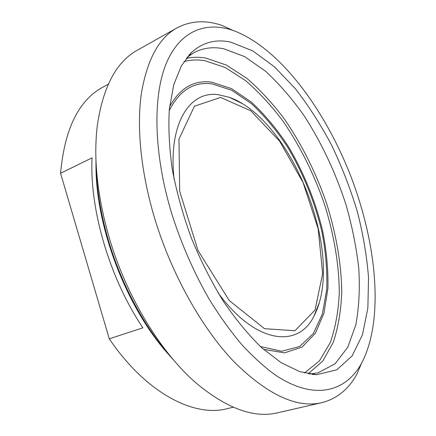 <?xml version="1.0" encoding="UTF-8"?>
<svg xmlns="http://www.w3.org/2000/svg" width="436" height="436" viewBox="0 0 436 436"><rect width="100%" height="100%" fill="white"/><g stroke="black" fill="none" stroke-linecap="round" stroke-linejoin="round"><path stroke-width="0.65" d="M60.577 173.294L92.061 157.837C89.505 209.651 109.692 278.555 142.888 327.823L109.273 338.805L60.577 173.294C64.577 128.963 78.693 100.242 102.929 87.135L108.259 84.213M109.273 338.805C146.071 393.294 194.309 417.568 227.292 408.646L233.2 407.219M361.455 363.466L356.991 373.941C348.718 389.168 336.99 398.744 321.801 402.668C297.003 408.472 267.878 394.983 234.415 362.191C202.408 328.875 172.035 275.241 155.003 219.461C141.03 173.397 136.555 128.189 141.269 94.154C146.91 60.048 158.775 37.981 176.863 27.964C190.739 20.645 205.863 19.833 222.224 25.528L232.579 30.275C205.781 21.32 180.068 30.547 166.269 63.449C152.627 96.356 153.439 153.941 172.056 214.681C181.73 244.798 194.151 273.034 209.318 299.396C219.64 316.084 230.404 331.093 241.604 344.435C252.902 356.67 264.123 366.845 275.274 374.965C314.263 401.049 345.694 391.91 361.455 363.466C384.443 320.04 376.786 243.724 350.757 176.084C324.493 108.531 278.8 46.93 232.579 30.275M95.925 158.895C95.871 184.586 100.089 211.896 108.575 240.83C122.064 286.468 146.523 330.652 173.822 360.283M176.863 27.964L137.411 50.178C116.325 61.699 102.94 86.938 97.261 125.89C93.331 159.173 97.381 196.658 109.398 238.334C126.762 297.417 161.385 353.465 197.018 383.8C227.429 408.788 254.313 418.451 277.667 412.783L321.801 402.668M230.78 42.139C216.082 38.88 203.121 42.21 191.895 52.129L181.414 65.76L173.719 84.813L169.364 108.967C168.231 127.388 169.206 147.559 172.291 169.49C176.624 192.042 182.94 214.806 191.246 237.784C200.565 260.363 211.209 281.454 223.183 301.053C235.658 319.348 248.509 334.93 261.742 347.792L281.215 362.73L299.734 371.646L316.656 374.677L336.766 369.842L352.135 355.912L362.48 334.723L367.864 308.105L368.545 277.727C366.845 256.145 363.09 234.034 357.28 211.411C350.43 188.837 341.944 166.895 331.823 145.591C320.896 124.941 308.797 106.057 295.532 88.944L274.587 66.931L252.695 50.859L230.78 42.139M309.527 374.061L318.051 372.835L335.159 363.744L347.797 347.187L355.841 324.782C359.013 307.522 359.994 288.741 358.784 268.456C356.425 247.703 352.223 226.644 346.168 205.28C335.775 172.999 321.784 143.193 304.197 115.867C292.082 98.7 279.187 83.81 265.519 71.193L244.601 56.593L223.695 48.761C213.068 46.608 203.225 47.873 194.162 52.554L187.033 57.378M95.985 164.873C95.479 227.51 127.317 309.822 169.844 355.82M308.143 373.826L322.842 361.03L333.327 342.216C338.26 327.213 341.066 310.476 341.753 292.011C341.383 263.562 335.993 233.009 326.373 202.756C315.762 172.329 301.821 144.49 284.555 119.246C272.674 103.414 260.069 89.756 246.738 78.267L226.344 65.062L205.928 58.102C199.094 56.909 192.505 57.034 186.167 58.484M304.437 373.02L319.435 360.899L330.237 342.647C335.382 327.959 338.396 311.484 339.273 293.232C339.175 265.077 334.02 234.721 324.586 204.609C314.154 174.313 300.36 146.583 283.204 121.426C271.394 105.659 258.859 92.067 245.593 80.649L225.298 67.553L204.98 60.713C197.677 59.476 190.674 59.759 183.97 61.574M263.48 349.35L284.528 352.877L302.077 347.083L315.337 333.322L323.953 313.222L327.91 288.441C328.335 270.162 326.591 251.022 322.667 231.009C315.413 200.898 303.271 171.234 287.466 145.09C276.342 128.429 264.314 114.107 251.392 102.111L231.571 88.639L211.82 82.208C194.036 79.777 179.964 87.925 169.604 106.646M260.396 346.555L281.694 351.269L299.619 346.506L313.31 333.567L322.357 314.078L326.706 289.717C327.376 271.639 325.839 252.629 322.1 232.693C315.086 202.664 303.118 172.983 287.433 146.796C276.37 130.108 264.401 115.758 251.523 103.746L231.767 90.274L212.087 83.892C193.649 81.439 179.354 90.405 169.201 110.793M242.084 103.528L229.412 97.326L218.294 94.688C189.867 90.475 167.871 123.399 174.111 179.381M217.869 292.512C255.534 344.505 298.611 348.402 313.975 316.035L319.196 302.878M220.578 97.424L194.451 106.21L178.967 139.057L179.697 191.3L198.026 250.542L229.26 300.535L264.499 328.673L294.954 330.744L315.021 310.05L322.651 273.552L318.155 228.775L303.091 182.586L279.667 141.237L250.814 110.826L220.578 97.424M312.198 374.415L316.656 374.677M188.772 55.323L191.895 52.129M242.013 103.485L229.407 97.321C292.965 120.26 345.568 256.264 313.991 316.002L319.174 302.96"/></g></svg>
